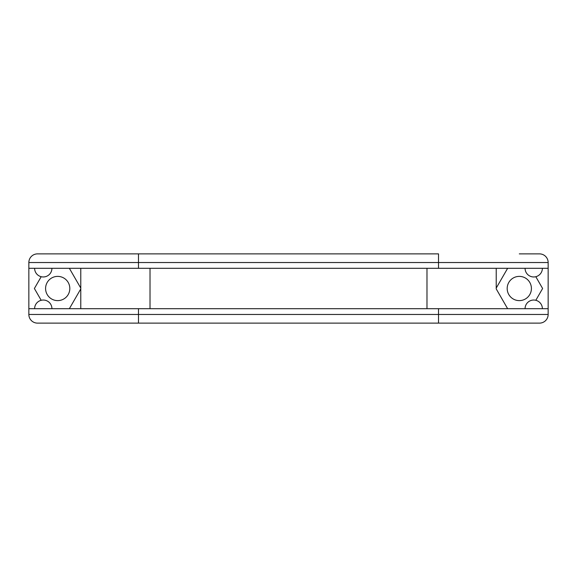 <?xml version="1.0" encoding="UTF-8"?>
<svg xmlns="http://www.w3.org/2000/svg" width="577" height="577" viewBox="0 0 577 577"><rect width="100%" height="100%" fill="white"/><g stroke="black" fill="none" stroke-linecap="round" stroke-linejoin="round"><path stroke-width="0.87" d="M531.417 288.5A12.117 12.117 0 0 1 519.3 300.617A12.117 12.117 0 0 1 507.183 288.5A12.117 12.117 0 0 1 519.3 276.383A12.117 12.117 0 0 1 531.417 288.5M542.38 268.305A8.655 8.655 0 0 1 535.809 276.708A8.655 8.655 0 0 1 525.07 268.305M69.817 288.5A12.117 12.117 0 0 1 57.7 300.617A12.117 12.117 0 0 1 45.583 288.5A12.117 12.117 0 0 1 57.7 276.383A12.117 12.117 0 0 1 69.817 288.5M51.93 268.305A8.655 8.655 0 0 1 41.191 276.708A8.655 8.655 0 0 1 34.62 268.305M37.505 323.12A8.655 8.655 0 0 1 28.85 314.465A8.655 8.655 0 0 0 37.505 323.12L539.495 323.12A8.655 8.655 0 0 0 548.15 314.465L548.15 308.695L28.85 308.695L28.85 268.305L548.15 268.305L548.15 262.535L438.52 262.535L438.52 268.305M34.62 308.695A8.655 8.655 0 0 1 41.191 300.292A8.655 8.655 0 0 1 51.93 308.695M138.48 308.695L138.48 314.465L438.52 314.465L438.52 323.12L138.48 323.12L138.48 314.465L28.85 314.465L28.85 308.695M37.505 253.88L438.52 253.88L438.52 262.535L28.85 262.535A8.655 8.655 0 0 1 37.505 253.88A8.655 8.655 0 0 0 28.85 262.535L28.85 268.305M548.15 268.305L548.15 308.695M525.07 308.695A8.655 8.655 0 0 1 535.809 300.292A8.655 8.655 0 0 1 542.38 308.695M507.637 308.695L496.22 288.911L496.22 268.305L496.22 288.089L507.637 268.305M80.78 268.305L80.78 308.695M80.78 288.911L69.363 308.695M41.191 300.292L34.382 288.5L41.191 276.708M535.809 276.708L542.618 288.5L535.809 300.292M69.363 268.305L80.78 288.089M519.3 253.88L539.495 253.88A8.655 8.655 0 0 1 548.15 262.535A8.655 8.655 0 0 0 539.495 253.88M438.52 253.88L57.7 253.88M548.15 314.465L438.52 314.465L438.52 308.695M426.98 268.305L426.98 308.695M150.02 308.695L150.02 268.305M138.48 268.305L138.48 253.88"/></g></svg>
